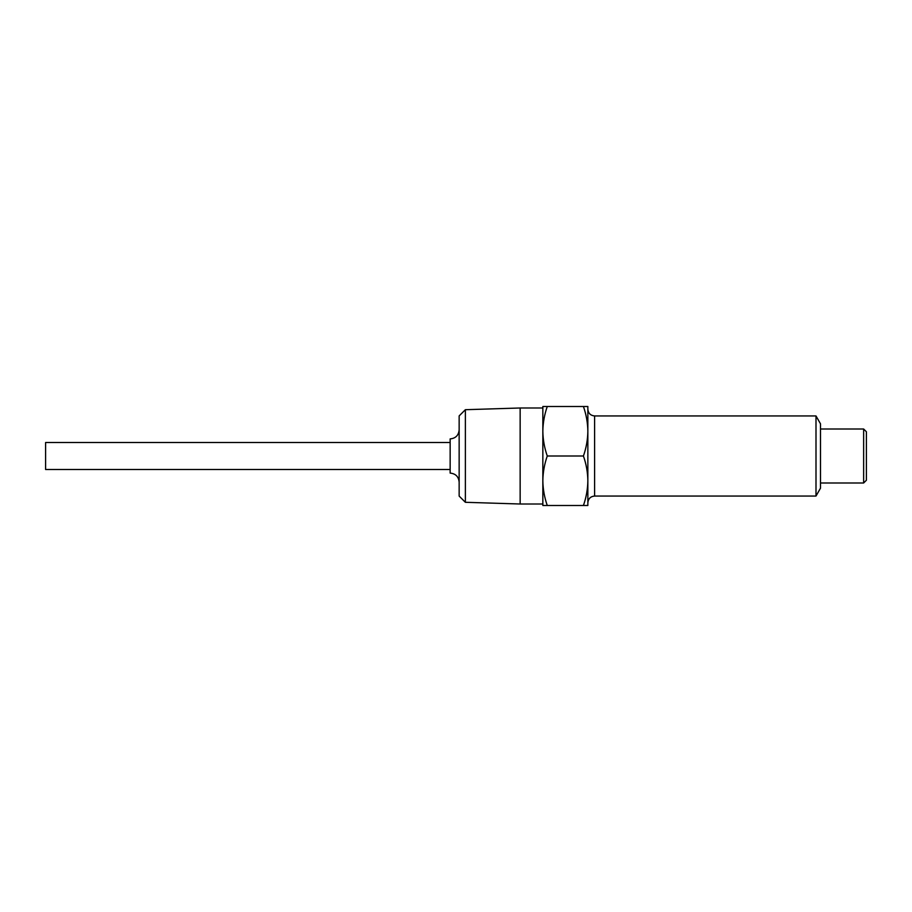 <?xml version="1.0" encoding="UTF-8"?>
<svg xmlns="http://www.w3.org/2000/svg" width="912" height="912" viewBox="0 0 912 912"><rect width="100%" height="100%" fill="white"/><g stroke="black" fill="none" stroke-linecap="round" stroke-linejoin="round"><path stroke-width="0.68" stroke-dasharray="4.56 3.42" d="M816.001 415.952L816.001 496.048M587.852 456L587.852 505.499L583.429 505.499C586.256 497.428 587.727 489.185 587.852 480.749C587.727 472.313 586.256 464.071 583.429 456C586.256 447.929 587.727 439.687 587.852 431.251L587.852 456M820.504 423.829L820.504 488.171M587.852 406.501L587.852 431.251C587.727 422.815 586.256 414.572 583.429 406.501L587.852 406.501M820.504 456L820.504 429.005L820.504 456M863.641 429.005L863.641 482.995M547.268 505.499C544.441 497.428 542.971 489.185 542.845 480.749L542.845 505.499L583.429 505.499M547.268 456C544.441 447.929 542.971 439.687 542.845 431.251L542.845 480.749C542.971 472.313 544.441 464.071 547.268 456L583.429 456M547.268 406.501L542.845 406.501L542.845 431.251C542.971 422.815 544.441 414.572 547.268 406.501L583.429 406.501M866.4 431.764L866.4 480.236M520.148 504.005L520.148 407.995M465.371 502.295L465.371 409.705M459.146 496.082L459.146 415.918M459.146 456L459.146 429.905L459.146 456M450.152 438.9L450.152 473.1M450.152 456L450.152 442.502L450.152 456M45.6 469.498L45.6 442.502M594.601 496.048L594.601 415.952"/><path stroke-width="1.37" d="M816.001 496.048L816.001 415.952L594.601 415.952L594.601 496.048L816.001 496.048L820.504 488.171L820.504 423.829L816.001 415.952M587.852 431.251L587.852 406.501L583.429 406.501C586.256 414.572 587.727 422.815 587.852 431.251C587.727 439.687 586.256 447.929 583.429 456C586.256 464.071 587.727 472.313 587.852 480.749L587.852 431.251M587.852 505.499L587.852 480.749C587.727 489.185 586.256 497.428 583.429 505.499L587.852 505.499M863.641 429.005L866.4 431.764L866.4 480.236L863.641 482.995L863.641 429.005L820.504 429.005M583.429 456L547.268 456C544.441 464.071 542.971 472.313 542.845 480.749C542.971 489.185 544.441 497.428 547.268 505.499L583.429 505.499M547.268 505.499L542.845 505.499L542.845 431.251C542.971 439.687 544.441 447.929 547.268 456M547.268 406.501C544.441 414.572 542.971 422.815 542.845 431.251L542.845 406.501L583.429 406.501M465.371 409.705L465.371 502.295L459.146 496.082L459.146 415.918L465.371 409.705L520.148 407.995L520.148 504.005L542.845 504.005M459.146 482.095C458.611 476.634 455.612 473.636 450.152 473.1L450.152 438.9C455.612 438.364 458.611 435.366 459.146 429.905M450.152 442.502L45.6 442.502L45.6 469.498L450.152 469.498M594.601 496.048C590.509 496.459 588.251 498.704 587.852 502.797M594.601 415.952C590.509 415.541 588.251 413.296 587.852 409.203M863.641 482.995L820.504 482.995M520.148 407.995L542.845 407.995M465.371 502.295L520.148 504.005"/></g></svg>
